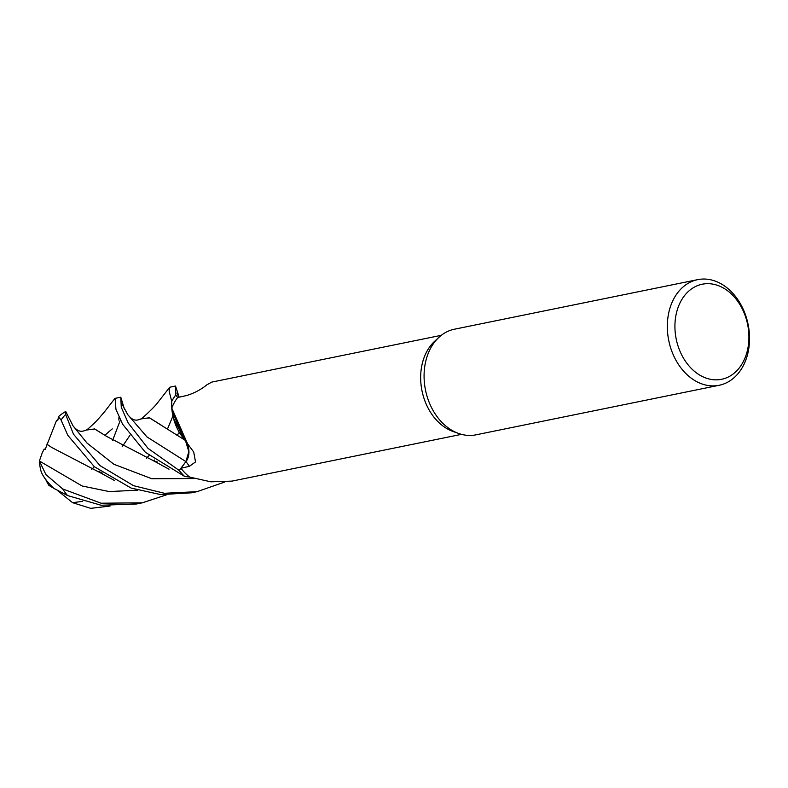 <?xml version="1.0" encoding="UTF-8"?>
<svg xmlns="http://www.w3.org/2000/svg" width="788" height="788" viewBox="0 0 788 788"><rect width="100%" height="100%" fill="white"/><g stroke="black" fill="none" stroke-linecap="round" stroke-linejoin="round"><path stroke-width="1.18" d="M719.188 385.273L475.952 434.838A53.899 40.493 -101.5 0 1 458.547 433.439L452.972 431.45A50.53 37.962 -101.5 0 1 421.974 364.893A50.53 37.962 -101.5 0 1 434.612 341.322L438.955 337.313A53.899 40.493 -101.5 0 1 454.43 329.217L697.666 279.651A53.899 40.493 -101.5 0 1 737.46 299.125A53.899 40.493 -101.5 0 1 748.137 352.039A53.899 40.493 -101.5 0 1 719.188 385.273A53.899 40.493 -101.5 0 1 679.394 365.799A53.899 40.493 -101.5 0 1 668.726 312.885A53.899 40.493 -101.5 0 1 697.666 279.651M187.524 443.713L183.299 438.01A42.877 32.219 -101.5 0 1 172.168 411.789A42.877 32.219 -101.5 0 1 171.764 408.066L187.524 443.713L193.72 452.016L195.513 461.935L189.416 466.309L180.935 468.259A50.53 37.962 -101.5 0 0 189.741 477.114A50.53 37.962 -101.5 0 1 189.741 477.114L210.879 481.813L231.997 481.113L461.472 434.355M458.547 433.439A53.899 40.493 -101.5 0 1 425.481 362.45A53.899 40.493 -101.5 0 1 438.955 337.313M747.654 349.37A48.511 36.445 -101.5 0 1 702.325 376.497A48.511 36.445 -101.5 0 1 676.183 314.136A48.511 36.445 -101.5 0 1 721.503 287.009A48.511 36.445 -101.5 0 1 747.654 349.37M184.559 476.435A53.899 40.493 -101.5 0 1 179.221 470.475L148.006 448.352L128.208 423.018L121.273 407.288L120.781 397.201L115.127 398.354L115.934 409.277L122.573 424.171L145.416 452.322L184.619 476.445A53.86 40.464 -101.5 0 1 179.24 470.456L185.909 461.581L188.825 451.642L185.584 440.965L188.825 451.642L185.909 461.581L188.854 451.78L185.732 441.162M141.485 418.842L149.336 417.778L184.944 440.128L173.498 418.477L172.099 411.336L173.498 418.477L184.963 440.137L172.168 411.789M186.323 441.979A15.494 11.643 -101.5 0 1 185.978 461.64L180.935 468.259M171.764 408.066A50.53 37.962 -101.5 0 1 171.774 408.026A50.53 37.962 -101.5 0 1 177.635 397.516L175.744 395.044L177.664 397.507L175.744 395.044L175.517 386.041L179.162 397.182M184.796 476.484L189.741 477.114L184.796 476.484M184.619 476.445A53.86 40.464 -101.5 0 1 179.24 470.456L185.929 461.581L179.221 470.475M441.29 335.324L211.814 382.091L206.968 384.761C200.812 389.725 193.956 393.33 186.392 395.586L177.635 397.516M171.695 401.634L171.774 408.026L171.715 401.397A53.86 40.464 -101.5 0 1 175.744 395.044L175.724 395.024A53.899 40.493 -101.5 0 0 171.715 401.328L171.695 401.634M175.744 395.044A53.86 40.464 -101.5 0 0 171.715 401.397L171.774 408.036M166.248 494.933L142.303 502.823L101.12 503.217L62.705 488.964L45.931 474.622L39.4 461.01L42.207 452.923L44.177 449.012L45.202 449.396L56.303 421.019L57.869 420.083L58.479 416.803L61.06 420.014L67.807 435.331L94.363 466.732L131.133 488.077L160.673 494.598L191.415 492.815L197.039 491.673L164.416 493.288L133.576 485.694L99.997 465.619L73.471 434.178L65.631 414.409L65.7 411.464L73.038 425.865L87.025 443.063L113.836 464.24L151.779 478.72L194.695 478.543M39.41 461.157A53.899 53.899 0 0 0 40.69 469.983A38.11 12.756 35.6 0 0 53.811 488.343L67.571 495.573L101.11 505.246L136.649 503.975L142.303 502.823M224.344 482.167L197.039 491.673M104.912 435.222L112.26 428.869M45.704 479.439A52.028 52.028 0 0 0 48.886 485.378L53.801 488.324M120.781 397.201L124.474 409.317M110.084 506.034L90.738 508.349L72.594 502.685L57.307 490.323M98.864 472.012L99.869 471.145M122.199 446.727L129.882 435.409L122.219 446.737M185.909 461.581L146.932 436.897L127.695 414.586C133.714 422.053 137.27 420.437 142.027 418.487L149.809 417.995L161.185 425.116M153.601 460.862L154.615 459.985M176.965 435.567L179.26 432.385M65.7 411.464A53.899 53.899 0 0 0 58.972 416.192A38.11 4.107 95.9 0 0 58.479 416.803M46.866 444.156L51.781 447.505L99.121 472.14L102.667 473.174M51.781 447.505L46.886 444.186M56.007 489.594L53.811 488.343M153.64 460.872L154.655 460.015M176.985 435.577L179.27 432.405M98.904 472.032L99.909 471.175M175.517 386.041L169.893 387.194L169.105 391.045L171.715 401.328M73.038 425.865C78.839 433.075 82.356 431.637 87.251 429.647L95.062 429.164L106.547 436.355L154.034 461.039L157.433 462.024M86.7 430.012L94.59 428.948L106.488 436.316M118.84 420.073L118.939 417.226M185.978 461.64A908.239 285.827 170.3 0 1 189.416 466.309M67.571 495.573A53.899 40.493 -101.5 0 1 62.705 488.964M72.594 502.685L82.691 501.345M39.4 461.01L82.08 485.969L109.217 491.574L137.457 490.185M61.06 420.014A53.899 40.493 -101.5 0 1 65.631 414.409M57.987 419.413A52.028 52.028 0 0 0 56.293 421.019M127.695 414.577L122.268 404.411M122.367 404.796L122.189 403.919M176.975 392.956L177.093 393.606M178.768 397.27L176.965 393.035M91.546 469.53L94.324 466.703M112.556 440.591L120.347 420.112M146.302 458.38L149.07 455.553M167.312 429.44L172.907 415.995M99.121 472.14L114.349 480.414M169.558 387.43L157.974 402.264C155.541 405.662 150.016 411.218 141.387 418.921M114.812 398.57L103.691 412.853C98.983 417.935 98.116 420.211 86.621 430.071M154.034 461.039L169.026 469.205"/></g></svg>
